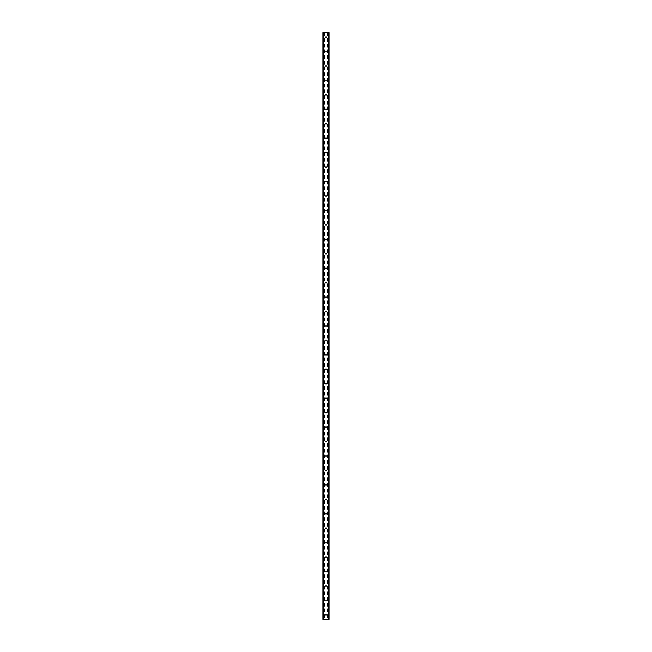 <?xml version="1.0" encoding="UTF-8"?>
<svg xmlns="http://www.w3.org/2000/svg" width="652" height="652" viewBox="0 0 652 652"><rect width="100%" height="100%" fill="white"/><g stroke="black" fill="none" stroke-linecap="round" stroke-linejoin="round"><path stroke-width="0.49" stroke-dasharray="3.26 2.44" d="M326.587 37.115A0.587 0.587 0 0 1 326 37.702A0.587 0.587 0 0 1 325.413 37.115A0.587 0.587 0 0 0 326 37.702A0.587 0.587 0 0 0 326.587 37.115A0.587 0.587 0 0 0 326 36.528A0.587 0.587 0 0 0 325.413 37.115A0.587 0.587 0 0 1 326 36.528A0.587 0.587 0 0 1 326.587 37.115M326.587 51.557A0.587 0.587 0 0 1 326 52.144A0.587 0.587 0 0 1 325.413 51.557A0.587 0.587 0 0 0 326 52.144A0.587 0.587 0 0 0 326.587 51.557A0.587 0.587 0 0 0 326 50.97A0.587 0.587 0 0 0 325.413 51.557A0.587 0.587 0 0 1 326 50.97A0.587 0.587 0 0 1 326.587 51.557M326.587 65.999A0.587 0.587 0 0 1 326 66.585A0.587 0.587 0 0 1 325.413 65.999A0.587 0.587 0 0 0 326 66.585A0.587 0.587 0 0 0 326.587 65.999A0.587 0.587 0 0 0 326 65.412A0.587 0.587 0 0 0 325.413 65.999A0.587 0.587 0 0 1 326 65.412A0.587 0.587 0 0 1 326.587 65.999M326.587 80.449A0.587 0.587 0 0 1 326 81.035A0.587 0.587 0 0 1 325.413 80.449A0.587 0.587 0 0 0 326 81.035A0.587 0.587 0 0 0 326.587 80.449A0.587 0.587 0 0 0 326 79.862A0.587 0.587 0 0 0 325.413 80.449A0.587 0.587 0 0 1 326 79.862A0.587 0.587 0 0 1 326.587 80.449M326.587 94.89A0.587 0.587 0 0 1 326 95.477A0.587 0.587 0 0 1 325.413 94.89A0.587 0.587 0 0 0 326 95.477A0.587 0.587 0 0 0 326.587 94.89A0.587 0.587 0 0 0 326 94.304A0.587 0.587 0 0 0 325.413 94.89A0.587 0.587 0 0 1 326 94.304A0.587 0.587 0 0 1 326.587 94.89M326.587 109.332A0.587 0.587 0 0 1 326 109.919A0.587 0.587 0 0 1 325.413 109.332A0.587 0.587 0 0 0 326 109.919A0.587 0.587 0 0 0 326.587 109.332A0.587 0.587 0 0 0 326 108.745A0.587 0.587 0 0 0 325.413 109.332A0.587 0.587 0 0 1 326 108.745A0.587 0.587 0 0 1 326.587 109.332M326.587 123.782A0.587 0.587 0 0 1 326 124.369A0.587 0.587 0 0 1 325.413 123.782A0.587 0.587 0 0 0 326 124.369A0.587 0.587 0 0 0 326.587 123.782A0.587 0.587 0 0 0 326 123.195A0.587 0.587 0 0 0 325.413 123.782A0.587 0.587 0 0 1 326 123.195A0.587 0.587 0 0 1 326.587 123.782M326.587 138.224A0.587 0.587 0 0 1 326 138.811A0.587 0.587 0 0 1 325.413 138.224A0.587 0.587 0 0 0 326 138.811A0.587 0.587 0 0 0 326.587 138.224A0.587 0.587 0 0 0 326 137.637A0.587 0.587 0 0 0 325.413 138.224A0.587 0.587 0 0 1 326 137.637A0.587 0.587 0 0 1 326.587 138.224M326.587 152.666A0.587 0.587 0 0 1 326 153.253A0.587 0.587 0 0 1 325.413 152.666A0.587 0.587 0 0 0 326 153.253A0.587 0.587 0 0 0 326.587 152.666A0.587 0.587 0 0 0 326 152.079A0.587 0.587 0 0 0 325.413 152.666A0.587 0.587 0 0 1 326 152.079A0.587 0.587 0 0 1 326.587 152.666M326.587 167.116A0.587 0.587 0 0 1 326 167.703A0.587 0.587 0 0 1 325.413 167.116A0.587 0.587 0 0 0 326 167.703A0.587 0.587 0 0 0 326.587 167.116A0.587 0.587 0 0 0 326 166.529A0.587 0.587 0 0 0 325.413 167.116A0.587 0.587 0 0 1 326 166.529A0.587 0.587 0 0 1 326.587 167.116M326.587 181.558A0.587 0.587 0 0 1 326 182.144A0.587 0.587 0 0 1 325.413 181.558A0.587 0.587 0 0 0 326 182.144A0.587 0.587 0 0 0 326.587 181.558A0.587 0.587 0 0 0 326 180.971A0.587 0.587 0 0 0 325.413 181.558A0.587 0.587 0 0 1 326 180.971A0.587 0.587 0 0 1 326.587 181.558M326.587 195.999A0.587 0.587 0 0 1 326 196.586A0.587 0.587 0 0 1 325.413 195.999A0.587 0.587 0 0 0 326 196.586A0.587 0.587 0 0 0 326.587 195.999A0.587 0.587 0 0 0 326 195.413A0.587 0.587 0 0 0 325.413 195.999A0.587 0.587 0 0 1 326 195.413A0.587 0.587 0 0 1 326.587 195.999M326.587 210.449A0.587 0.587 0 0 1 326 211.036A0.587 0.587 0 0 1 325.413 210.449A0.587 0.587 0 0 0 326 211.036A0.587 0.587 0 0 0 326.587 210.449A0.587 0.587 0 0 0 326 209.862A0.587 0.587 0 0 0 325.413 210.449A0.587 0.587 0 0 1 326 209.862A0.587 0.587 0 0 1 326.587 210.449M326.587 224.891A0.587 0.587 0 0 1 326 225.478A0.587 0.587 0 0 1 325.413 224.891A0.587 0.587 0 0 0 326 225.478A0.587 0.587 0 0 0 326.587 224.891A0.587 0.587 0 0 0 326 224.304A0.587 0.587 0 0 0 325.413 224.891A0.587 0.587 0 0 1 326 224.304A0.587 0.587 0 0 1 326.587 224.891M326.587 239.333A0.587 0.587 0 0 1 326 239.92A0.587 0.587 0 0 1 325.413 239.333A0.587 0.587 0 0 0 326 239.92A0.587 0.587 0 0 0 326.587 239.333A0.587 0.587 0 0 0 326 238.746A0.587 0.587 0 0 0 325.413 239.333A0.587 0.587 0 0 1 326 238.746A0.587 0.587 0 0 1 326.587 239.333M326.587 253.775A0.587 0.587 0 0 1 326 254.362A0.587 0.587 0 0 1 325.413 253.775A0.587 0.587 0 0 0 326 254.362A0.587 0.587 0 0 0 326.587 253.775A0.587 0.587 0 0 0 326 253.188A0.587 0.587 0 0 0 325.413 253.775A0.587 0.587 0 0 1 326 253.188A0.587 0.587 0 0 1 326.587 253.775M326.587 268.225A0.587 0.587 0 0 1 326 268.811A0.587 0.587 0 0 1 325.413 268.225A0.587 0.587 0 0 0 326 268.811A0.587 0.587 0 0 0 326.587 268.225A0.587 0.587 0 0 0 326 267.638A0.587 0.587 0 0 0 325.413 268.225A0.587 0.587 0 0 1 326 267.638A0.587 0.587 0 0 1 326.587 268.225M326.587 282.666A0.587 0.587 0 0 1 326 283.253A0.587 0.587 0 0 1 325.413 282.666A0.587 0.587 0 0 0 326 283.253A0.587 0.587 0 0 0 326.587 282.666A0.587 0.587 0 0 0 326 282.08A0.587 0.587 0 0 0 325.413 282.666A0.587 0.587 0 0 1 326 282.08A0.587 0.587 0 0 1 326.587 282.666M326.587 297.108A0.587 0.587 0 0 1 326 297.695A0.587 0.587 0 0 1 325.413 297.108A0.587 0.587 0 0 0 326 297.695A0.587 0.587 0 0 0 326.587 297.108A0.587 0.587 0 0 0 326 296.521A0.587 0.587 0 0 0 325.413 297.108A0.587 0.587 0 0 1 326 296.521A0.587 0.587 0 0 1 326.587 297.108M326.587 311.558A0.587 0.587 0 0 1 326 312.145A0.587 0.587 0 0 1 325.413 311.558A0.587 0.587 0 0 0 326 312.145A0.587 0.587 0 0 0 326.587 311.558A0.587 0.587 0 0 0 326 310.971A0.587 0.587 0 0 0 325.413 311.558A0.587 0.587 0 0 1 326 310.971A0.587 0.587 0 0 1 326.587 311.558M326.587 326A0.587 0.587 0 0 1 326 326.587A0.587 0.587 0 0 1 325.413 326A0.587 0.587 0 0 0 326 326.587A0.587 0.587 0 0 0 326.587 326A0.587 0.587 0 0 0 326 325.413A0.587 0.587 0 0 0 325.413 326A0.587 0.587 0 0 1 326 325.413A0.587 0.587 0 0 1 326.587 326M326.587 340.442A0.587 0.587 0 0 1 326 341.029A0.587 0.587 0 0 1 325.413 340.442A0.587 0.587 0 0 0 326 341.029A0.587 0.587 0 0 0 326.587 340.442A0.587 0.587 0 0 0 326 339.855A0.587 0.587 0 0 0 325.413 340.442A0.587 0.587 0 0 1 326 339.855A0.587 0.587 0 0 1 326.587 340.442M326.587 354.892A0.587 0.587 0 0 1 326 355.479A0.587 0.587 0 0 1 325.413 354.892A0.587 0.587 0 0 0 326 355.479A0.587 0.587 0 0 0 326.587 354.892A0.587 0.587 0 0 0 326 354.305A0.587 0.587 0 0 0 325.413 354.892A0.587 0.587 0 0 1 326 354.305A0.587 0.587 0 0 1 326.587 354.892M326.587 369.334A0.587 0.587 0 0 1 326 369.92A0.587 0.587 0 0 1 325.413 369.334A0.587 0.587 0 0 0 326 369.92A0.587 0.587 0 0 0 326.587 369.334A0.587 0.587 0 0 0 326 368.747A0.587 0.587 0 0 0 325.413 369.334A0.587 0.587 0 0 1 326 368.747A0.587 0.587 0 0 1 326.587 369.334M326.587 383.775A0.587 0.587 0 0 1 326 384.362A0.587 0.587 0 0 1 325.413 383.775A0.587 0.587 0 0 0 326 384.362A0.587 0.587 0 0 0 326.587 383.775A0.587 0.587 0 0 0 326 383.189A0.587 0.587 0 0 0 325.413 383.775A0.587 0.587 0 0 1 326 383.189A0.587 0.587 0 0 1 326.587 383.775M326.587 398.225A0.587 0.587 0 0 1 326 398.812A0.587 0.587 0 0 1 325.413 398.225A0.587 0.587 0 0 0 326 398.812A0.587 0.587 0 0 0 326.587 398.225A0.587 0.587 0 0 0 326 397.638A0.587 0.587 0 0 0 325.413 398.225A0.587 0.587 0 0 1 326 397.638A0.587 0.587 0 0 1 326.587 398.225M326.587 412.667A0.587 0.587 0 0 1 326 413.254A0.587 0.587 0 0 1 325.413 412.667A0.587 0.587 0 0 0 326 413.254A0.587 0.587 0 0 0 326.587 412.667A0.587 0.587 0 0 0 326 412.08A0.587 0.587 0 0 0 325.413 412.667A0.587 0.587 0 0 1 326 412.08A0.587 0.587 0 0 1 326.587 412.667M326.587 427.109A0.587 0.587 0 0 1 326 427.696A0.587 0.587 0 0 1 325.413 427.109A0.587 0.587 0 0 0 326 427.696A0.587 0.587 0 0 0 326.587 427.109A0.587 0.587 0 0 0 326 426.522A0.587 0.587 0 0 0 325.413 427.109A0.587 0.587 0 0 1 326 426.522A0.587 0.587 0 0 1 326.587 427.109M326.587 441.551A0.587 0.587 0 0 1 326 442.137A0.587 0.587 0 0 1 325.413 441.551A0.587 0.587 0 0 0 326 442.137A0.587 0.587 0 0 0 326.587 441.551A0.587 0.587 0 0 0 326 440.964A0.587 0.587 0 0 0 325.413 441.551A0.587 0.587 0 0 1 326 440.964A0.587 0.587 0 0 1 326.587 441.551M326.587 456.001A0.587 0.587 0 0 1 326 456.587A0.587 0.587 0 0 1 325.413 456.001A0.587 0.587 0 0 0 326 456.587A0.587 0.587 0 0 0 326.587 456.001A0.587 0.587 0 0 0 326 455.414A0.587 0.587 0 0 0 325.413 456.001A0.587 0.587 0 0 1 326 455.414A0.587 0.587 0 0 1 326.587 456.001M326.587 470.442A0.587 0.587 0 0 1 326 471.029A0.587 0.587 0 0 1 325.413 470.442A0.587 0.587 0 0 0 326 471.029A0.587 0.587 0 0 0 326.587 470.442A0.587 0.587 0 0 0 326 469.856A0.587 0.587 0 0 0 325.413 470.442A0.587 0.587 0 0 1 326 469.856A0.587 0.587 0 0 1 326.587 470.442M326.587 484.884A0.587 0.587 0 0 1 326 485.471A0.587 0.587 0 0 1 325.413 484.884A0.587 0.587 0 0 0 326 485.471A0.587 0.587 0 0 0 326.587 484.884A0.587 0.587 0 0 0 326 484.297A0.587 0.587 0 0 0 325.413 484.884A0.587 0.587 0 0 1 326 484.297A0.587 0.587 0 0 1 326.587 484.884M326.587 499.334A0.587 0.587 0 0 1 326 499.921A0.587 0.587 0 0 1 325.413 499.334A0.587 0.587 0 0 0 326 499.921A0.587 0.587 0 0 0 326.587 499.334A0.587 0.587 0 0 0 326 498.747A0.587 0.587 0 0 0 325.413 499.334A0.587 0.587 0 0 1 326 498.747A0.587 0.587 0 0 1 326.587 499.334M326.587 513.776A0.587 0.587 0 0 1 326 514.363A0.587 0.587 0 0 1 325.413 513.776A0.587 0.587 0 0 0 326 514.363A0.587 0.587 0 0 0 326.587 513.776A0.587 0.587 0 0 0 326 513.189A0.587 0.587 0 0 0 325.413 513.776A0.587 0.587 0 0 1 326 513.189A0.587 0.587 0 0 1 326.587 513.776M326.587 528.218A0.587 0.587 0 0 1 326 528.805A0.587 0.587 0 0 1 325.413 528.218A0.587 0.587 0 0 0 326 528.805A0.587 0.587 0 0 0 326.587 528.218A0.587 0.587 0 0 0 326 527.631A0.587 0.587 0 0 0 325.413 528.218A0.587 0.587 0 0 1 326 527.631A0.587 0.587 0 0 1 326.587 528.218M326.587 542.668A0.587 0.587 0 0 1 326 543.255A0.587 0.587 0 0 1 325.413 542.668A0.587 0.587 0 0 0 326 543.255A0.587 0.587 0 0 0 326.587 542.668A0.587 0.587 0 0 0 326 542.081A0.587 0.587 0 0 0 325.413 542.668A0.587 0.587 0 0 1 326 542.081A0.587 0.587 0 0 1 326.587 542.668M326.587 557.11A0.587 0.587 0 0 1 326 557.696A0.587 0.587 0 0 1 325.413 557.11A0.587 0.587 0 0 0 326 557.696A0.587 0.587 0 0 0 326.587 557.11A0.587 0.587 0 0 0 326 556.523A0.587 0.587 0 0 0 325.413 557.11A0.587 0.587 0 0 1 326 556.523A0.587 0.587 0 0 1 326.587 557.11M326.587 571.551A0.587 0.587 0 0 1 326 572.138A0.587 0.587 0 0 1 325.413 571.551A0.587 0.587 0 0 0 326 572.138A0.587 0.587 0 0 0 326.587 571.551A0.587 0.587 0 0 0 326 570.965A0.587 0.587 0 0 0 325.413 571.551A0.587 0.587 0 0 1 326 570.965A0.587 0.587 0 0 1 326.587 571.551M326.587 586.001A0.587 0.587 0 0 1 326 586.588A0.587 0.587 0 0 1 325.413 586.001A0.587 0.587 0 0 0 326 586.588A0.587 0.587 0 0 0 326.587 586.001A0.587 0.587 0 0 0 326 585.414A0.587 0.587 0 0 0 325.413 586.001A0.587 0.587 0 0 1 326 585.414A0.587 0.587 0 0 1 326.587 586.001M326.587 600.443A0.587 0.587 0 0 1 326 601.03A0.587 0.587 0 0 1 325.413 600.443A0.587 0.587 0 0 0 326 601.03A0.587 0.587 0 0 0 326.587 600.443A0.587 0.587 0 0 0 326 599.856A0.587 0.587 0 0 0 325.413 600.443A0.587 0.587 0 0 1 326 599.856A0.587 0.587 0 0 1 326.587 600.443M326.587 614.885A0.587 0.587 0 0 1 326 615.472A0.587 0.587 0 0 1 325.413 614.885A0.587 0.587 0 0 0 326 615.472A0.587 0.587 0 0 0 326.587 614.885A0.587 0.587 0 0 0 326 614.298A0.587 0.587 0 0 0 325.413 614.885A0.587 0.587 0 0 1 326 614.298A0.587 0.587 0 0 1 326.587 614.885M326.701 32.6L326.171 32.6L326.701 32.6M326.171 32.6L326.766 32.6L326.171 32.6M325.764 32.6L325.12 32.6L325.764 32.6M325.12 32.6L325.821 32.6L325.12 32.6M324.94 32.6L329.073 32.6L329.073 619.4L322.927 619.4L322.927 32.6L324.94 32.6L324.94 619.4M323.025 32.6L323.848 32.6L322.927 32.6L322.968 619.4L323.791 619.4L323.025 619.4M322.927 32.6L322.96 619.4M328.975 32.6L328.209 32.6L328.209 619.4L329.073 619.4L328.478 619.4L328.478 32.6L328.975 32.6L328.975 619.4M328.209 32.6L328.152 619.4L328.209 32.6M325.299 619.4L325.829 619.4L325.299 619.4M325.829 619.4L325.234 619.4L325.829 619.4M329.073 619.4L329.04 32.6M323.522 619.4L323.522 32.6L323.522 619.4M323.848 619.4L323.848 32.6L323.848 619.4M324.851 32.6L324.851 619.4M324.509 32.6L324.509 619.4M324.419 32.6L324.419 619.4M323.205 32.6L323.205 619.4M323.571 32.6L323.571 619.4M328.429 32.6L328.429 619.4M328.152 32.6L328.152 619.4L328.152 32.6M328.795 32.6L328.795 619.4M327.581 32.6L327.581 619.4M327.491 32.6L327.491 619.4M327.149 32.6L327.149 619.4M327.06 32.6L327.06 619.4M322.993 32.6L322.993 619.4L322.968 32.6M323.791 32.6L323.791 619.4L323.791 32.6M329.032 32.6L329.032 619.4L329.007 32.6"/><path stroke-width="0.98" d="M328.975 32.6L322.927 32.6L322.927 619.4L329.073 619.4L329.073 32.6L328.975 619.4M329.073 32.6L329.04 619.4M322.927 619.4L322.96 32.6M323.522 32.6L323.522 619.4M323.571 32.6L323.571 619.4M323.604 32.6L323.604 619.4M328.396 32.6L328.396 619.4M328.429 32.6L328.429 619.4M328.478 32.6L328.478 619.4M322.968 32.6L322.968 619.4M323.025 32.6L323.025 619.4M329.032 32.6L329.032 619.4"/></g></svg>
